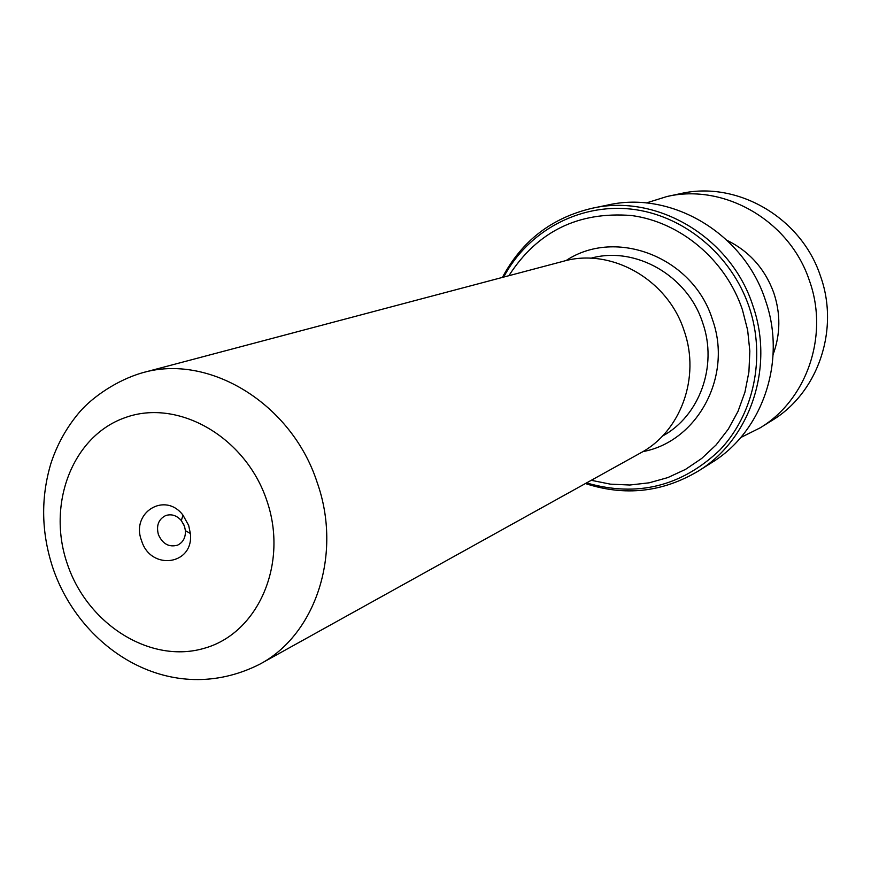 <?xml version="1.0" encoding="UTF-8"?>
<svg xmlns="http://www.w3.org/2000/svg" width="871" height="871" viewBox="0 0 871 871"><rect width="100%" height="100%" fill="white"/><g stroke="black" fill="none" stroke-linecap="round" stroke-linejoin="round"><path stroke-width="1.31" d="M684.203 330.969C667.926 279.515 611.137 247.418 563.45 261.246L142.3 372.81C208.877 353.212 291.741 403.6 317.164 482.458C342.553 553.782 315.759 634.719 259.645 664.279L640.61 452.92C680.697 431.646 700.589 377.481 684.203 330.969M141.548 540.586C150.574 571.126 194.102 565.17 190.357 533.477L188.669 525.409L182.975 515.142C164.924 491.2 130.574 512.703 141.548 540.586M158.413 534.631C162.637 543.972 169.018 547.489 177.542 545.181C183.03 542.491 185.654 537.668 185.414 530.689L184.489 526.236L181.342 520.575C176.682 515.371 171.445 513.705 165.632 515.588C158.5 519.279 156.094 525.627 158.413 534.631M183.389 523.678L184.739 527.031M591.257 480.302L610.408 484.156L629.842 485.016L649.124 482.817L667.817 477.591L685.488 469.404L701.721 458.44L716.114 444.918L728.308 429.12L737.998 411.406L744.934 392.19L748.918 371.917L749.833 351.089L747.656 330.196L742.43 309.76C725.685 259.852 680.599 222.018 631.421 215.518C578.268 211.348 537.418 231.403 508.882 275.693M502.425 277.414C521.969 240.734 551.931 217.674 592.324 208.223C656.995 193.373 731.205 237.38 752.98 306.015C774.624 367.91 749.877 439.822 698.172 471.146L711.629 462.675C762.441 431.885 786.785 361.367 765.587 300.745C744.28 233.504 671.465 190.411 607.893 205.012L602.275 206.198M592.324 208.223L603.396 205.937M740.688 437.569L760.089 427.879L771.902 420.53C818.021 392.919 839.927 329.467 820.351 275.737C801.037 217.304 736.855 180.471 680.556 193.634L666.946 196.519L646.238 202.976M773.11 354.508C780.536 334.224 780.732 313.593 773.698 292.612C764.901 268.801 749.387 251.403 727.176 240.407M760.089 427.879C807.003 399.8 829.279 335.128 809.301 280.31C789.594 220.722 724.204 183.128 666.946 196.519M590.821 258.252C635.253 245.709 687.72 275.476 702.745 322.999C717.867 365.962 699.544 416.066 662.428 436.11M266.722 500.281C245.491 436.817 178.032 398.352 125.38 417.547C72.402 435.827 46.392 504.374 67.492 564.43C87.829 624.725 150.923 664.268 204.489 648.22C258.36 633.119 288.747 563.483 266.722 500.281M566.008 260.603C615.917 227.287 693.327 257.272 712.467 319.613C732.914 376.294 697.421 441.553 642.907 451.614M586.542 482.926C637.082 497.461 681.514 486.497 719.849 450.024C753.916 414.226 766.012 357.393 749.267 307.365C731.531 254.452 683.104 214.723 630.898 209.073C578.649 203.433 527.815 231.457 503.678 277.076M142.3 372.81C116.932 380.148 92.729 396.969 79.99 411.569C66.893 426.888 57.203 444.177 50.91 463.437C40.556 498.168 41.296 533.259 53.131 568.709C81.025 649.831 171.326 708.776 259.645 664.279M185.414 530.689L190.357 533.477M585.41 483.547C624.921 496.448 662.504 492.322 698.172 471.146M181.342 520.575L182.975 515.142"/></g></svg>
